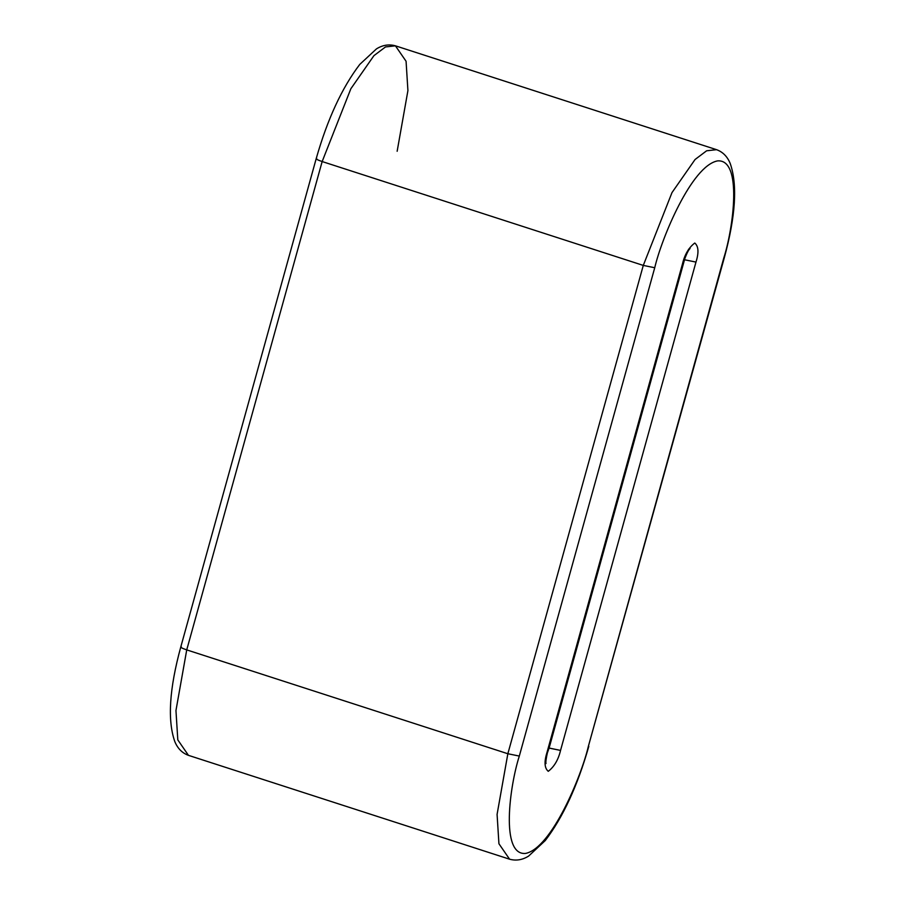 <?xml version="1.0" encoding="UTF-8"?>
<svg xmlns="http://www.w3.org/2000/svg" width="905" height="905" viewBox="0 0 905 905"><rect width="100%" height="100%" fill="white"/><g stroke="black" fill="none" stroke-linecap="round" stroke-linejoin="round"><path stroke-width="1.36" d="M322.157 161.554L643.285 265.414L671.985 192.607L695.063 159.506L706.613 150.796L716.545 149.676L706.613 150.796L695.063 159.506L671.985 192.607L643.285 265.414L322.157 161.554L186.735 649.892L507.852 753.741L643.285 265.414L507.852 753.741L186.735 649.892L175.955 710.538L177.81 739.894L188.455 755.347L177.81 739.894L175.955 710.538L186.735 649.892L322.157 161.554L350.857 88.747L373.935 55.646L385.496 46.947L395.417 45.816L385.496 46.947L373.935 55.646L350.857 88.747L322.157 161.554C317.259 159.88 315.438 158.828 316.705 158.409C315.438 158.828 317.259 159.88 322.157 161.554M316.705 158.409L316.196 158.658C327.474 119.155 342 87.751 359.76 64.425L376.48 48.87C382.611 45.046 388.924 44.028 395.417 45.816L716.545 149.676C722.79 151.927 727.337 156.508 730.188 163.42C737.654 184.643 735.663 216.182 724.226 258.027L588.295 746.602L723.717 258.264C733.389 228.207 742.688 158.782 717.541 160.898C691.624 165.785 661.634 238.06 654.734 267.733L519.312 756.071C509.639 786.128 500.341 855.553 525.477 853.438C551.394 848.551 581.395 776.275 588.295 746.602L588.804 746.354C577.526 785.845 563.012 817.238 545.263 840.564L528.611 856.085C522.468 859.942 516.133 860.983 509.583 859.196L498.927 843.743L497.083 814.398L507.852 753.741L497.083 814.398L498.927 843.743L509.583 859.196L188.455 755.347C182.21 753.084 177.663 748.503 174.812 741.591C167.346 720.369 169.337 688.829 180.774 646.996L181.283 646.747C180.005 647.166 181.826 648.218 186.735 649.892C181.826 648.218 180.005 647.166 181.283 646.747M684.248 259.667L685.085 257.45L684.248 259.667M548.69 747.96L684.519 259.758L695.979 262.077L560.546 750.415C558.317 759.804 554.211 766.773 548.26 771.309C544.448 768.107 544.052 761.761 547.05 752.259L682.472 263.932C684.712 254.531 688.807 247.563 694.769 243.026C698.57 246.228 698.977 252.574 695.979 262.077C698.977 252.574 698.57 246.228 694.769 243.026C688.807 247.563 684.712 254.531 682.472 263.932L547.05 752.259C544.052 761.761 544.448 768.107 548.26 771.309C554.211 766.773 558.317 759.804 560.546 750.415L548.69 747.96M547.197 753.401L549.097 748.084L547.197 753.401M395.417 45.816L406.074 61.269L407.917 90.613L397.148 151.271M688.501 249.305L690.051 248.581C688.479 249.644 686.126 254.678 682.992 263.683L547.559 752.01C546.077 758.662 545.557 762.496 546.02 763.515L545.195 762.01M549.097 748.084L560.546 750.415L695.979 262.077L684.519 259.758L549.097 748.084M519.312 756.071L507.852 753.741L519.312 756.071L654.734 267.733L643.285 265.414L654.734 267.733C661.634 238.06 691.624 165.785 717.541 160.898C742.688 158.782 733.389 228.207 723.717 258.264L588.295 746.602C581.395 776.275 551.394 848.551 525.477 853.438C500.341 855.553 509.639 786.128 519.312 756.071M316.196 158.658L180.774 646.996"/></g></svg>
